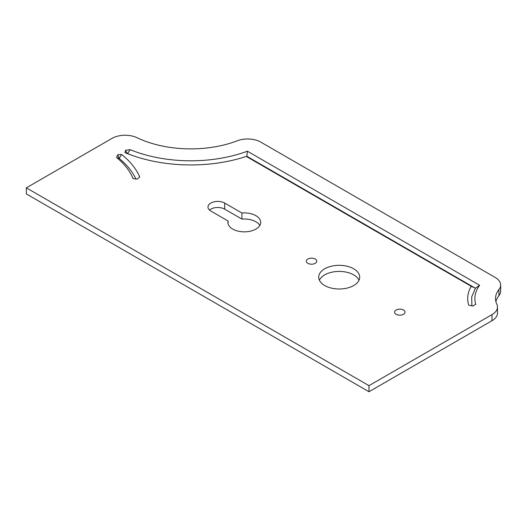 <?xml version="1.0" encoding="UTF-8"?>
<svg xmlns="http://www.w3.org/2000/svg" width="527" height="527" viewBox="0 0 527 527"><rect width="100%" height="100%" fill="white"/><g stroke="black" fill="none" stroke-linecap="round" stroke-linejoin="round"><path stroke-width="0.79" d="M403.504 310.028A5.217 3.01 0 0 0 397.819 309.375A5.217 3.01 0 0 0 394.598 312.162A5.217 3.01 0 0 0 396.126 314.29A5.217 3.01 0 0 0 401.811 314.942A5.217 3.01 0 0 0 405.032 312.162A5.217 3.01 0 0 0 403.504 310.028M315.212 259.053A5.217 3.01 0 0 0 309.527 258.401A5.217 3.01 0 0 0 306.306 261.181A5.217 3.01 0 0 0 307.834 263.316A5.217 3.01 0 0 0 313.519 263.968A5.217 3.01 0 0 0 316.74 261.181A5.217 3.01 0 0 0 315.212 259.053M228.092 221.004A16.403 9.466 0 0 0 227.914 222.381A16.403 9.466 0 0 0 232.717 229.074A16.403 9.466 0 0 0 250.588 231.129A16.403 9.466 0 0 0 260.713 222.381A16.403 9.466 0 0 0 255.911 215.688A16.403 9.466 0 0 0 241.926 213.013L224.68 203.053A9.782 5.652 0 0 0 214.015 201.834A9.782 5.652 0 0 0 207.981 207.052A9.782 5.652 0 0 0 210.846 211.044L228.092 221.004L228.092 223.758M259.844 225.424A16.403 9.466 0 0 0 255.911 221.775A16.403 9.466 0 0 0 241.926 219.1L224.68 209.14A9.782 5.652 0 0 0 209.522 210.095M359.006 280.206A20.5 11.838 0 0 0 353.696 274.877A20.5 11.838 0 0 0 333.874 271.82A20.5 11.838 0 0 0 319.388 280.206M353.696 268.79A20.5 11.838 0 0 0 331.351 266.227A20.5 11.838 0 0 0 318.697 277.162A20.5 11.838 0 0 0 324.704 285.529A20.5 11.838 0 0 0 347.043 288.098A20.5 11.838 0 0 0 359.697 277.162A20.5 11.838 0 0 0 353.696 268.79M500.65 285.054L500.65 291.141A18.636 10.757 180 0 1 498.937 295.647L498.937 289.56A18.636 10.757 0 0 0 500.65 285.054A18.636 10.757 0 0 0 495.189 277.446L260.812 142.125A18.636 10.757 0 0 0 237.321 140.775A84.201 48.616 180 0 1 137.053 137.718A18.636 10.757 0 0 0 111.987 138.397L26.35 187.843L368.979 385.652L492.007 314.626A18.636 10.757 0 0 0 497.468 307.017A18.636 10.757 0 0 0 496.816 304.198A37.272 21.521 180 0 1 495.518 298.565A37.272 21.521 180 0 1 498.937 289.56M495.894 301.609A37.272 21.521 180 0 1 498.937 295.647M497.468 307.017L497.468 313.104A18.636 10.757 180 0 1 492.007 320.712L492.007 314.626M26.35 187.843L26.35 193.929L368.979 391.739L492.007 320.712M130.156 149.668A104.84 60.526 180 0 0 247.4 151.203L479.636 285.285A57.917 33.438 180 0 0 475.743 304.342L472.614 306.022L468.707 305.153A65.091 37.582 180 0 1 471.257 286.306L246.3 156.433A112.014 64.669 180 0 1 132.06 155.36A112.014 64.669 180 0 1 124.866 152.58L125.703 150.261L130.156 149.668L127.587 153.588L124.866 152.58M117.943 154.74L121.599 154.464A111.994 64.656 180 0 1 139.754 177.013L137.013 179.134L133.094 178.62A104.866 60.546 180 0 0 116.599 157.494L117.613 154.931M368.979 385.652L368.979 391.739M241.926 213.013L241.926 219.1M247.4 151.203L246.847 156.275L475.407 288.236L471.705 296.905L471.869 305.858M479.636 285.285L475.407 288.236L471.257 286.306M246.3 156.433L246.847 156.275M132.962 155.676A108.424 62.601 180 0 1 127.587 153.588M125.354 150.458L125.703 150.261M125.531 150.524L127.356 153.495M135.926 179.114A108.43 62.601 0 0 0 119.155 158.462L116.599 157.494M121.599 154.464L119.155 158.462M119.142 158.238L117.778 154.991M224.68 203.053L224.68 209.14"/></g></svg>
